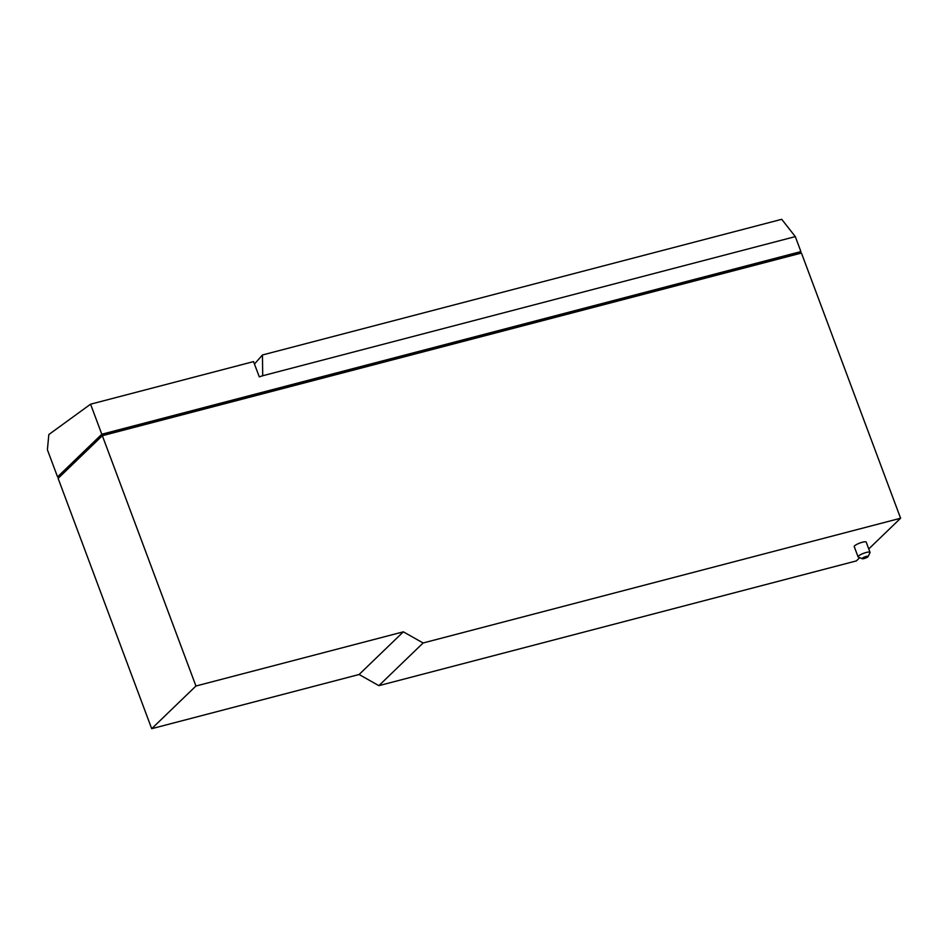 <?xml version="1.0" encoding="UTF-8"?>
<svg xmlns="http://www.w3.org/2000/svg" width="948" height="948" viewBox="0 0 948 948"><rect width="100%" height="100%" fill="white"/><g stroke="black" fill="none" stroke-linecap="round" stroke-linejoin="round"><path stroke-width="1.42" d="M90.57 404.192L48.834 434.54L47.4 449.731L57.555 476.903L101.803 434.231L90.57 404.192L253.531 361.615L259.302 376.854L262.703 375.752L262.454 354.979L254.491 363.996M262.454 354.979L781.721 219.308L795.301 236.609L262.703 375.752M101.803 434.231L800.906 251.587L798.619 253.791M795.301 236.609L800.906 251.587M57.555 476.903L60.388 476.169M103.782 435.322L103.498 434.563L61.466 475.138M103.498 434.563L797.007 253.377L797.292 254.135M102.348 435.701L58.112 478.373L151.692 728.692L195.94 686.02L102.348 435.701L801.451 253.045L900.6 518.236L868.771 548.939M195.94 686.02L403.35 631.83L423.116 642.981L900.6 518.236M423.116 642.981L378.868 685.665L359.102 674.502L151.692 728.692M359.102 674.502L403.35 631.83M859.729 557.661L856.364 560.908L378.868 685.665M864.043 558.573A3.2 0.675 -20.5 0 1 862.265 558.739A3.2 0.675 -20.5 0 1 863.107 557.708A3.2 0.675 -20.5 0 1 866.235 556.452A3.2 0.675 -20.5 0 1 868.119 556.559A3.2 0.675 -20.5 0 1 864.043 558.573M862.265 558.739L858.307 557.045A6.399 1.351 -20.5 0 1 858.059 556.832A6.399 1.351 -20.5 0 1 866.247 552.471A6.399 1.351 -20.5 0 1 870.039 552.352A6.399 1.351 -20.5 0 1 870.003 552.672L868.119 556.559M858.059 556.832L854.231 546.581A6.399 1.351 -20.5 0 1 862.407 542.232A6.399 1.351 -20.5 0 1 866.211 542.102L870.039 552.352"/></g></svg>
